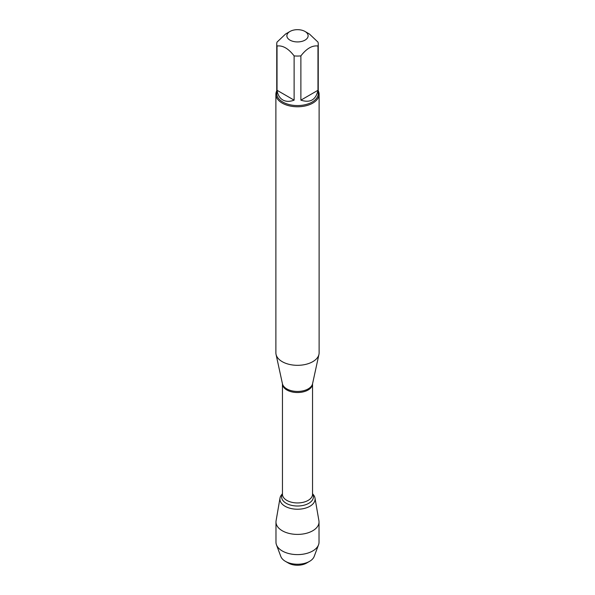 <?xml version="1.0" encoding="UTF-8"?>
<svg xmlns="http://www.w3.org/2000/svg" width="595" height="595" viewBox="0 0 595 595"><rect width="100%" height="100%" fill="white"/><g stroke="black" fill="none" stroke-linecap="round" stroke-linejoin="round"><path stroke-width="0.89" d="M275.887 94.293L275.887 352.835A21.613 12.48 0 0 0 276.05 354.389A21.613 12.48 0 0 0 282.216 361.663A21.613 12.48 0 0 0 304.506 364.646A21.613 12.48 0 0 0 318.95 354.389A21.613 12.48 0 0 0 319.113 352.835L319.113 94.293A21.613 12.48 180 0 1 305.771 105.821A21.613 12.48 180 0 1 282.216 103.113A21.613 12.48 180 0 1 275.887 94.293A21.613 12.48 180 0 1 276.749 90.797M282.454 493.701L281.584 494.772A17.582 10.152 0 0 0 297.5 509.231A17.582 10.152 0 0 0 313.416 494.772L312.546 493.701M318.251 90.797A21.613 12.48 180 0 1 319.113 94.293M289.988 40.133A10.621 6.129 0 0 0 305.012 40.133A10.621 6.129 0 0 0 305.012 31.461A10.621 6.129 0 0 0 299.233 29.75A10.621 6.129 0 0 0 289.988 31.461A10.621 6.129 0 0 0 289.988 40.133M300.884 100.153C310.211 103.143 315.908 99.856 317.975 90.284L300.884 100.153L300.884 55.893C306.581 48.507 312.278 45.22 317.975 46.023A20.751 11.982 0 0 0 318.251 44.075A20.751 11.982 0 0 0 317.975 42.119L309.43 34.019L305.012 31.461M317.975 90.284L317.975 46.023M289.988 31.461L285.57 34.019L277.025 42.119A20.751 11.982 0 0 0 276.749 44.075A20.751 11.982 0 0 0 277.025 46.023C282.722 45.22 288.419 48.515 294.116 55.893A20.751 11.982 0 0 0 300.884 55.893M277.025 90.284C277.783 94.888 279.717 98.115 282.826 99.975C285.987 101.738 289.75 101.797 294.116 100.153L277.025 90.284L277.025 46.023M294.116 100.153L294.116 55.893M318.251 44.075L318.251 93.586A20.751 11.982 180 0 1 305.443 104.653A20.751 11.982 180 0 1 282.826 102.057A20.751 11.982 180 0 1 276.749 93.586L276.749 44.075M282.447 493.843A17.582 10.152 0 0 0 280.007 498.075A17.582 10.152 0 0 0 285.072 506.263A17.582 10.152 0 0 0 305.027 508.256A17.582 10.152 0 0 0 314.993 498.075A17.582 10.152 0 0 0 312.554 493.843M314.993 498.075L318.913 520.744A21.524 12.428 180 0 1 319.024 521.979A21.524 12.428 180 0 1 305.733 533.462A21.524 12.428 180 0 1 282.283 530.762A21.524 12.428 180 0 1 275.976 521.979A21.524 12.428 180 0 1 276.087 520.744L280.007 498.075M309.564 561.36L306.596 563.071A12.867 7.43 180 0 1 288.404 563.071L285.436 561.36A17.062 9.847 0 0 0 309.564 561.36A17.062 9.847 0 0 0 314.175 556.474L318.541 544.804A21.524 12.428 180 0 1 303.576 554.101A21.524 12.428 180 0 1 282.283 550.97A21.524 12.428 180 0 1 276.459 544.804A21.524 12.428 180 0 1 275.976 542.186L275.976 521.979M276.459 544.804L280.825 556.474A17.062 9.847 0 0 0 285.436 561.36L288.404 563.071M319.024 521.979L319.024 542.186A21.524 12.428 180 0 1 318.541 544.804M312.554 383.782L312.546 383.842A15.046 8.687 180 0 1 297.5 392.529A15.046 8.687 180 0 1 282.454 383.842L282.447 383.782A15.172 8.761 0 0 0 286.775 388.885A15.172 8.761 0 0 0 302.416 390.974A15.172 8.761 0 0 0 312.554 383.782L318.95 354.389M282.454 383.842L282.454 494.259A15.046 8.687 0 0 0 297.5 502.946A15.046 8.687 0 0 0 312.546 494.259L312.546 383.842M312.546 493.828A15.916 9.185 180 0 1 297.5 506.01A15.916 9.185 180 0 1 282.454 493.828M282.447 383.782L276.05 354.389"/></g></svg>
